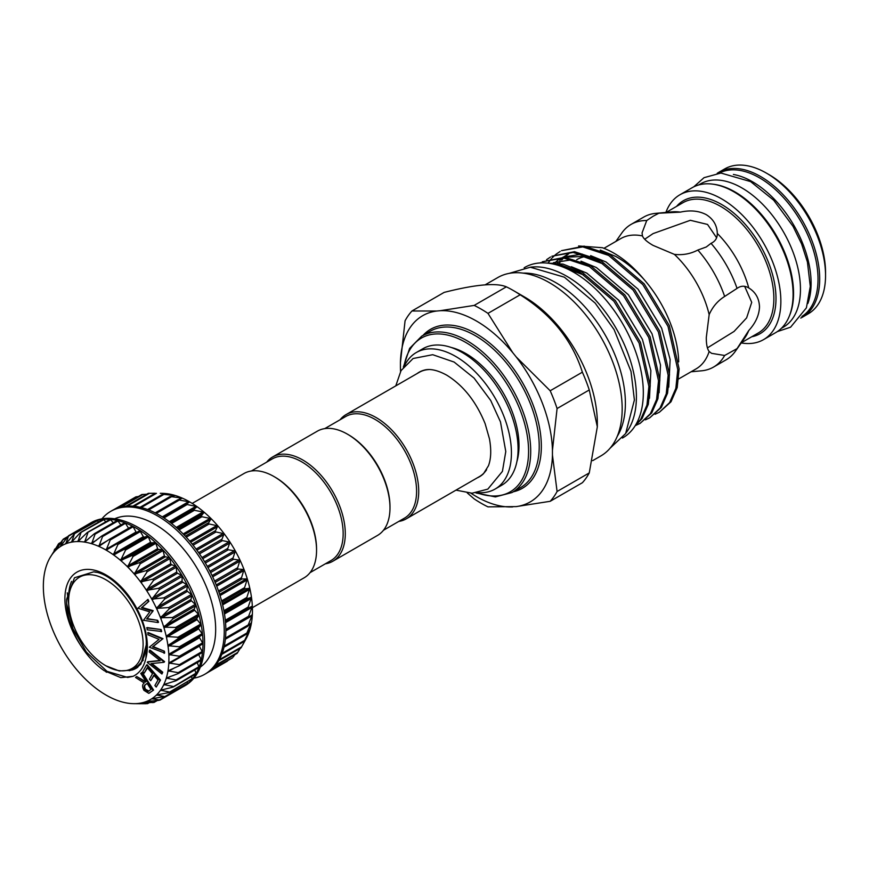 <?xml version="1.0" encoding="UTF-8"?>
<svg xmlns="http://www.w3.org/2000/svg" width="869" height="869" viewBox="0 0 869 869"><rect width="100%" height="100%" fill="white"/><g stroke="black" fill="none" stroke-linecap="round" stroke-linejoin="round"><path stroke-width="1.3" d="M68.618 601.261A52.672 30.415 60 0 1 105.866 579.764A52.672 30.415 60 0 1 143.113 644.266A52.672 30.415 60 0 1 105.866 665.773A52.672 30.415 60 0 1 68.618 601.261L68.618 597.253A57.582 33.239 -120 0 1 71.573 581.394M192.201 503.412L243.896 473.562A60.2 34.749 60 0 1 273.996 476.549A60.2 34.749 60 0 1 316.555 550.273A60.2 34.749 60 0 1 304.096 577.831L252.401 607.67M404.639 365.501A78.818 45.503 60 0 1 416.284 352.532A78.818 45.503 60 0 1 477.016 373.648A78.818 45.503 60 0 1 511.428 452.977A78.818 45.503 60 0 1 495.102 489.051A78.818 45.503 60 0 1 478.059 492.658M416.284 352.532L422.931 348.697A78.818 45.503 60 0 1 483.675 369.814A78.818 45.503 60 0 1 518.076 449.132A78.818 45.503 60 0 1 501.75 485.217L495.102 489.051M467.294 492.951L474.181 498.904A118.89 68.64 -120 0 0 481.078 503.205A118.89 68.64 -120 0 0 487.976 506.866L516.186 506.605A107.528 62.079 -120 0 0 552.445 455.019L552.445 450.37A107.528 62.079 -120 0 0 516.186 356.92L512.699 352.586A107.528 62.079 -120 0 0 476.44 321.019A107.528 62.079 -120 0 0 440.181 310.711L474.181 305.41A118.89 68.64 -120 0 1 481.078 309.071A118.89 68.64 -120 0 1 487.976 313.372L520.151 294.797A118.89 68.64 60 0 0 513.264 290.485L524.485 296.97L513.264 290.485A118.89 68.64 60 0 0 506.366 286.835L474.181 305.41M516.186 506.605L550.186 501.304L582.371 482.729A118.89 68.64 60 0 0 589.258 472.921L597.329 426.788L597.329 423.127A103.009 59.472 -120 0 0 524.485 296.97M597.329 426.788L589.258 389.964A118.89 68.64 60 0 0 582.371 372.193C572.269 340.366 551.533 314.567 520.151 294.797M592.669 460.657L600.837 455.943A103.009 59.472 -120 0 0 616.632 373.398A103.009 59.472 -120 0 0 549.327 282.621A103.009 59.472 -120 0 0 497.828 277.526L485.217 284.804M617.283 436.26A98.534 56.887 -120 0 0 555.715 282.599A98.534 56.887 -120 0 0 523.095 273.127M451.054 347.415A75.245 43.439 60 0 1 465.795 353.52L465.795 353.52A75.245 43.439 60 0 1 519.01 445.678A75.245 43.439 60 0 1 516.925 461.504M466.338 353.835A73.735 42.57 -120 0 0 454.53 348.73M530.329 267.217A98.306 56.757 60 0 1 566.892 276.331A98.306 56.757 60 0 1 627.614 352.575A98.306 56.757 60 0 1 626.006 432.947M524.148 267.761L524.659 267.467A98.306 56.757 60 0 1 573.812 272.334A98.306 56.757 60 0 1 638.031 358.962A98.306 56.757 60 0 1 622.964 437.737L622.454 438.03M800.762 318.076A83.63 48.284 -120 0 0 802.38 317.207L808.224 313.828A83.63 48.284 -120 0 0 825.55 275.549L825.55 272.475A79.872 46.111 -120 0 0 769.076 174.647L766.415 173.116A83.63 48.284 -120 0 0 724.594 168.977L718.739 172.355A83.63 48.284 -120 0 0 717.186 173.322M825.55 275.549A83.63 48.284 -120 0 0 766.415 173.116L769.076 174.647M802.38 317.207A83.63 48.284 -120 0 0 815.198 250.196A83.63 48.284 -120 0 0 760.56 176.494A83.63 48.284 -120 0 0 718.739 172.355M733.393 174.463A82.772 47.784 60 0 1 752.576 181.806A82.772 47.784 60 0 1 807.866 303.477M719.195 173.127A82.772 47.784 60 0 1 759.495 177.819A82.772 47.784 60 0 1 813.275 249.783A82.772 47.784 60 0 1 801.935 316.435M713.395 184.239A82.772 47.784 60 0 1 735.022 191.951A82.772 47.784 60 0 1 789.41 315.892M698.567 184.999L700.555 183.859A82.772 47.784 60 0 1 741.941 187.954A82.772 47.784 60 0 1 796.004 260.885A82.772 47.784 60 0 1 783.317 327.211L781.34 328.363M741.246 342.94A83.63 48.284 -120 0 0 763.536 339.638L775.778 332.566A83.63 48.284 -120 0 0 788.596 265.556A83.63 48.284 -120 0 0 733.957 191.853A83.63 48.284 -120 0 0 692.137 187.715L679.906 194.775A83.63 48.284 -120 0 0 665.893 212.427M763.536 339.638A83.63 48.284 -120 0 0 776.354 272.616A83.63 48.284 -120 0 0 721.715 198.914A83.63 48.284 -120 0 0 679.906 194.775M744.668 286.357L751.718 302.336L746.634 317.891L734.066 331.447L707.42 347.882M748.405 287.704L748.741 287.911C755.585 292.147 759.169 298.458 759.495 306.833C759.169 315.175 755.585 323.072 748.741 330.546L737.053 348.621L724.648 355.475L711.602 353.346L709.158 351.5C707.236 349.034 706.28 344.385 706.291 337.552L709.158 314.632C712.558 306.876 717.718 300.815 724.648 296.459L737.053 288.399C740.822 285.695 744.711 285.532 748.741 287.911A75.245 43.439 -120 0 0 717.305 233.457C717.349 238.128 715.252 241.419 711.027 243.331L706.291 246.981L697.85 250.044C690.583 253.867 682.762 255.312 674.366 254.367L653.086 245.395C647.177 241.995 643.625 238.845 642.441 235.933L642.061 232.892L646.732 220.53L653.086 216.262L658.876 213.22L680.384 212.134C690.258 209.94 698.893 210.787 706.291 214.676C713.384 219.151 717.055 225.408 717.305 233.457L717.305 233.848M691.105 371.769L701.5 370.813A82.392 47.567 -120 0 0 713.492 367.098L726.147 359.788A82.392 47.567 -120 0 0 735.359 351.261L744.874 337.791A75.245 43.439 -120 0 0 748.741 330.546M644.7 239.247L653.086 233.598L690.344 220.292L707.54 224.441L716.61 237.758M678.711 378.917L696.026 368.923A75.245 43.439 -120 0 0 709.158 351.5M709.158 314.632A75.245 43.439 -120 0 0 674.366 254.367M634.967 426.06L642.082 418.51L648.296 404.281L650.229 385.586L640.475 342.332L615.241 300.457L581.046 271.324L563.069 264.122L545.754 262.97M550.729 263.568L559.299 264.361L579.71 272.095L613.894 301.239L639.139 343.103L648.893 386.357L646.96 405.052L640.746 419.282L635.391 425.386M659.408 412.221L670.977 401.826L677.19 387.596L679.124 368.901L669.369 325.647L644.125 283.783L609.94 254.639L584.12 246.123L561.504 250.663L582.784 246.894L608.604 255.41L642.788 284.554L668.033 326.418L677.777 369.673L675.843 388.367L669.641 402.597L659.408 412.221L655.074 414.274M649.784 417.783L661.342 407.387L667.555 393.157L669.488 374.463L659.745 331.208L634.5 289.344L600.305 260.2L574.496 251.684L551.869 256.225L573.149 252.455L598.969 260.972L633.153 290.116L658.398 331.98L668.152 375.234L666.219 393.929L660.005 408.158L649.784 417.783L645.439 419.836M640.149 423.344L651.717 412.949L657.931 398.719L659.853 380.025L650.11 336.77L624.865 294.906L590.681 265.762L564.861 257.246L542.245 261.786L563.525 258.017L589.334 266.533L623.529 295.677L648.774 337.541L658.517 380.796L656.584 399.49L650.381 413.72L640.149 423.344L635.815 425.397M548.328 262.71L551.478 258.604M552.011 257.995L555.584 254.617M556.193 254.128L560.168 251.434M546.558 259.69L550.533 256.996M540.279 262.927L540.909 262.557M678.7 361.862A88.182 50.913 -120 0 0 643.744 279.134C630.677 263.611 616.903 253.14 602.402 247.708L578.58 245.97M643.744 279.134C634.533 269.194 625.18 261.623 615.676 256.42L600.251 250.066M668.75 387.139L670.129 359.516L661.657 328.232L638.031 289.171L606.051 261.982L590.616 255.627M659.115 392.701L660.505 365.078L652.032 333.794L628.396 294.732L596.416 267.543L580.992 261.189M649.491 398.263L650.87 370.628L642.397 339.355L618.771 300.283L586.792 273.105L571.357 266.74M568.804 253.726L565.806 255.964M563.568 258.028L561.743 260.037M560.505 261.58L559.267 263.329M558.68 264.252L558.213 265.012M567.175 254.606L564.068 256.648M562.46 257.941L559.842 260.428M558.55 261.873L557.583 263.068M556.899 263.98L556.312 264.817M582.241 254.085L563.025 257.115M561.515 257.887L560.744 258.321M559.169 259.288L556.171 261.526M602.858 263.828L582.969 256.464L564.415 257.213M562.286 257.93L557.55 260.157M572.606 259.646L553.401 262.677M583.599 274.952L564.731 267.782M477.277 477.841A60.352 34.836 -120 0 0 483.512 473.692L488.454 465.773C491.083 458.81 491.419 449.827 489.464 438.845L485.13 423.681C476.136 401.554 463.296 385.358 446.612 375.093C437.259 370.02 429.655 368.413 423.8 370.259A60.352 34.836 -120 0 0 417.077 373.583M273.996 476.549L275.06 477.168A58.69 33.88 60 0 1 316.555 549.045L316.555 550.273M310.027 572.66L331.002 560.548A58.69 33.88 -120 0 0 343.157 533.685A58.69 33.88 -120 0 0 317.543 474.615A58.69 33.88 -120 0 0 272.312 458.897L251.337 471.009M325.386 563.796A60.2 34.749 -120 0 0 332.827 561.244A60.2 34.749 -120 0 0 345.286 533.685A60.2 34.749 -120 0 0 319.01 473.105A60.2 34.749 -120 0 0 272.627 456.975A60.2 34.749 -120 0 0 266.696 462.145M332.827 561.244L377.515 535.434A60.2 34.749 -120 0 0 389.985 507.876A60.2 34.749 -120 0 0 347.415 434.152A60.2 34.749 -120 0 0 317.326 431.176L272.627 456.975M347.415 434.152L348.48 434.772A58.69 33.88 -120 0 1 389.985 506.649L389.985 507.876M324.756 428.613L345.743 416.501A58.69 33.88 60 0 1 390.963 432.23A58.69 33.88 60 0 1 416.588 491.289A58.69 33.88 60 0 1 404.433 518.163L383.446 530.275M340.116 419.749A60.2 34.749 60 0 1 346.058 414.589A60.2 34.749 60 0 1 392.44 430.72A60.2 34.749 60 0 1 418.717 491.289A60.2 34.749 60 0 1 406.247 518.847A60.2 34.749 60 0 1 398.806 521.411M428.775 369.575A60.2 34.749 -120 0 0 419.216 372.345L346.058 414.589M252.347 614.785A88.79 51.26 60 0 1 251.499 622.671L247.741 626.125L252.347 614.785L248.186 617.392L252.347 606.356A88.79 51.26 60 0 1 252.347 614.785L252.119 614.655M251.499 622.671A88.79 51.26 60 0 1 249.816 629.906L246.383 634.131L251.326 622.606M249.816 629.906A88.79 51.26 60 0 1 247.317 636.39L244.156 641.398L249.685 629.916M241.191 647.611L247.23 636.466M237.291 653.021L240.289 648.307M212.003 669.195L232.588 657.8L210.265 670.683M227.276 661.222L228.058 660.386L227.276 661.222M138.453 496.481L136.368 496.981M146.763 494.211L142.234 494.591M132.881 506.16L155.236 493.255L148.642 493.342M160.287 493.299L162.394 493.342A88.79 51.26 60 0 1 168.184 493.864L161.352 493.32M162.688 494.428L168.184 493.864A88.79 51.26 60 0 1 175.18 495.482L162.72 494.309M170.215 496.72L175.18 495.482A88.79 51.26 60 0 1 182.371 498.165L170.194 496.503M177.906 500.131L182.371 498.165A88.79 51.26 60 0 1 189.659 501.891L177.841 499.816M185.64 504.607L189.659 501.891A88.79 51.26 60 0 1 196.948 506.584L185.553 504.194M193.32 510.092L196.948 506.584A88.79 51.26 60 0 1 204.139 512.199L193.32 510.092M200.837 516.501L204.139 512.199A88.79 51.26 60 0 1 211.134 518.652L200.837 516.501M208.104 523.757L211.134 518.652A88.79 51.26 60 0 1 217.837 525.864L208.104 523.757M215.012 531.763L217.837 525.864A88.79 51.26 60 0 1 224.169 533.729L215.012 531.763M221.465 540.409L224.169 533.729A88.79 51.26 60 0 1 230.024 542.147L221.465 540.409M227.385 549.577L230.024 542.147A88.79 51.26 60 0 1 235.336 551L227.385 549.577M232.686 559.136L235.336 551A88.79 51.26 60 0 1 240.029 560.168L232.686 559.136M237.302 568.967L240.029 560.168A88.79 51.26 60 0 1 244.037 569.532L237.302 568.967M241.158 578.939L244.037 569.532A88.79 51.26 60 0 1 247.317 578.95L241.158 578.939M244.211 588.9L247.317 578.95A88.79 51.26 60 0 1 249.816 588.324L244.211 588.9M246.416 598.741L249.816 588.324A88.79 51.26 60 0 1 251.499 597.492L246.416 598.741M134.304 703.673A88.79 51.26 -120 0 0 140.637 703.108A88.79 51.26 -120 0 0 146.492 701.446A88.79 51.26 -120 0 0 151.803 698.73L151.803 698.73A88.79 51.26 -120 0 0 156.496 694.983A88.79 51.26 -120 0 0 160.504 690.258A88.79 51.26 -120 0 0 163.785 684.609A88.79 51.26 -120 0 0 166.283 678.135A88.79 51.26 -120 0 0 167.967 670.901A88.79 51.26 -120 0 0 168.814 663.014L179.448 664.633L179.329 665.752L167.978 670.857L178.167 672.66L177.928 673.692L166.294 678.092L176.016 679.96L175.657 680.883L163.796 684.576L173.018 686.434L172.551 687.238L160.526 690.225L169.216 691.974L168.651 692.647L156.518 694.961L164.665 696.525L151.825 698.719L159.429 700.023L158.669 700.403L146.492 701.446L153.563 702.402L140.669 703.097L146.253 703.738L133.402 703.662A88.79 51.26 -120 0 0 134.304 703.673L140.354 703.727M199.218 645.982L202.52 652.152A94.058 54.302 -120 0 0 202.966 643.505A94.058 54.302 -120 0 0 202.52 634.327A94.058 54.302 -120 0 0 201.173 624.757A94.058 54.302 -120 0 0 198.958 614.915A94.058 54.302 -120 0 0 195.894 604.954A94.058 54.302 -120 0 0 192.027 594.983A94.058 54.302 -120 0 0 187.4 585.152A94.058 54.302 -120 0 0 182.099 575.593A94.058 54.302 -120 0 0 176.168 566.436A94.058 54.302 -120 0 0 169.716 557.8A94.058 54.302 -120 0 0 162.796 549.795A94.058 54.302 -120 0 0 155.529 542.549A94.058 54.302 -120 0 0 148.002 536.14A94.058 54.302 -120 0 0 140.322 530.666A94.058 54.302 -120 0 0 132.588 526.201A94.058 54.302 -120 0 0 124.908 522.801A94.058 54.302 -120 0 0 117.38 520.52A94.058 54.302 -120 0 0 110.113 519.38A94.058 54.302 -120 0 0 103.205 519.401A94.058 54.302 -120 0 0 96.741 520.574A94.058 54.302 -120 0 0 90.821 522.899A94.058 54.302 -120 0 0 89.431 523.649A94.058 54.302 -120 0 0 88.084 524.474M146.492 701.446L147.198 701.326M116.913 543.82L117.945 544.494L113.383 554.78L124.571 549.208L125.592 550.012L120.606 560.429A88.79 51.26 -120 0 0 113.415 554.813L113.415 554.813A88.79 51.26 -120 0 0 106.127 550.11A88.79 51.26 -120 0 0 98.838 546.395A88.79 51.26 -120 0 0 91.647 543.712A88.79 51.26 -120 0 0 84.651 542.093A88.79 51.26 -120 0 0 77.949 541.561L77.949 541.561A88.79 51.26 -120 0 0 71.627 542.126A88.79 51.26 -120 0 0 65.772 543.777A88.79 51.26 -120 0 0 60.461 546.492L60.461 546.492A88.79 51.26 -120 0 0 55.768 550.24A88.79 51.26 -120 0 0 51.76 554.976A88.79 51.26 -120 0 0 49.576 558.474L58.505 543.972L55.746 550.262L62.492 540.094L60.439 546.514L67.728 536.607L68.488 536.216L65.772 543.777L74.43 533.99L71.595 542.126L80.002 532.969L80.904 532.893L77.917 541.55L86.857 532.871L87.812 532.947L84.651 542.093L94.08 533.935L95.069 534.163L91.647 543.712L101.564 536.14L102.585 536.521L98.838 546.395L109.201 539.443L110.244 539.975L106.127 550.11L139.811 530.601L143.711 537.27L148.002 536.14L150.902 542.886L155.529 542.549L157.897 549.338L162.796 549.795L164.599 556.54L169.716 557.8L170.932 564.405L176.168 566.436L176.787 572.823L182.099 575.593L182.099 581.665L187.4 585.152L186.802 590.833L192.027 594.983L190.811 600.197L195.894 604.954L194.091 609.625L198.958 614.915L196.6 618.989L201.173 624.757L198.284 628.168L202.52 634.327L199.131 637.031L202.966 643.505L180.176 656.975M65.772 543.777L66.489 543.071M71.627 542.126L72.399 541.485M77.949 541.561L78.775 540.996M84.651 542.093L85.52 541.604M91.647 543.712L92.559 543.299M98.838 546.395L99.783 546.069M106.127 550.11L107.104 549.871M120.606 560.429L132.077 555.53L133.076 556.453L127.569 566.849L139.344 562.699L140.3 563.731L134.304 574.094L146.253 570.618L147.154 571.748L140.604 581.915L152.727 579.188L153.563 580.383L146.459 590.333L158.669 588.28L159.429 589.551L151.771 599.175L164.002 597.785L164.665 599.089L156.496 608.398L168.651 607.561L169.216 608.897L160.504 617.761L172.551 617.49L173.018 618.837L163.785 627.179L175.657 627.429L176.016 628.765L166.272 636.499L177.928 637.238L178.167 638.541L167.956 645.678L179.329 646.797L179.448 648.057L168.814 654.585L180.622 656.399L168.814 662.971A88.79 51.26 -120 0 0 168.912 658.865A88.79 51.26 -120 0 0 168.814 654.585A88.79 51.26 -120 0 0 167.967 645.721A88.79 51.26 -120 0 0 166.283 636.543A88.79 51.26 -120 0 0 163.785 627.179A88.79 51.26 -120 0 0 160.504 617.761A88.79 51.26 -120 0 0 156.496 608.398A88.79 51.26 -120 0 0 151.803 599.23A88.79 51.26 -120 0 0 146.492 590.377A88.79 51.26 -120 0 0 140.637 581.958A88.79 51.26 -120 0 0 134.304 574.094A88.79 51.26 -120 0 0 127.602 566.881L127.602 566.881A88.79 51.26 -120 0 0 120.606 560.429M247.752 608.3L251.499 597.492A88.79 51.26 60 0 1 252.347 606.356L247.752 608.3M89.431 523.649L91.028 522.725A94.058 54.302 60 0 1 163.502 547.926A94.058 54.302 60 0 1 204.563 642.582A94.058 54.302 60 0 1 185.086 685.641L183.489 686.553A94.058 54.302 -120 0 0 187.4 683.881A94.058 54.302 -120 0 0 192.027 679.384A94.058 54.302 -120 0 0 195.894 673.888A94.058 54.302 -120 0 0 198.958 667.446A94.058 54.302 -120 0 0 201.173 660.179A94.058 54.302 -120 0 0 202.52 652.152L179.937 665.393M114.686 518.793A85.781 49.522 60 0 1 179.84 544.83A85.781 49.522 60 0 1 215.664 629.406A85.781 49.522 60 0 1 200.326 667.11M101.912 518.847A94.058 54.302 60 0 1 110.711 511.363A94.058 54.302 60 0 1 183.196 536.564A94.058 54.302 60 0 1 224.245 631.209A94.058 54.302 60 0 1 204.769 674.268A94.058 54.302 60 0 1 193.885 678.146M182.305 686.825L182.11 687.303A94.058 54.302 -120 0 0 183.489 686.553M110.711 511.363L112.307 510.44A94.058 54.302 60 0 1 113.698 509.69A94.058 54.302 60 0 1 119.618 507.366A94.058 54.302 60 0 1 126.081 506.192A94.058 54.302 60 0 1 132.99 506.171A94.058 54.302 60 0 1 140.257 507.311A94.058 54.302 60 0 1 147.784 509.592A94.058 54.302 60 0 1 155.464 512.992A94.058 54.302 60 0 1 163.198 517.457A94.058 54.302 60 0 1 170.889 522.932A94.058 54.302 60 0 1 178.406 529.34A94.058 54.302 60 0 1 185.684 536.586A94.058 54.302 60 0 1 192.592 544.591A94.058 54.302 60 0 1 199.055 553.227A94.058 54.302 60 0 1 204.975 562.384A94.058 54.302 60 0 1 210.287 571.943A94.058 54.302 60 0 1 214.904 581.774A94.058 54.302 60 0 1 218.771 591.746A94.058 54.302 60 0 1 221.834 601.706A94.058 54.302 60 0 1 224.05 611.548A94.058 54.302 60 0 1 225.397 621.118A94.058 54.302 60 0 1 225.842 630.297A94.058 54.302 60 0 1 225.397 638.943A94.058 54.302 60 0 1 224.05 646.971A94.058 54.302 60 0 1 221.834 654.238A94.058 54.302 60 0 1 218.771 660.679A94.058 54.302 60 0 1 214.904 666.175A94.058 54.302 60 0 1 210.287 670.672A94.058 54.302 60 0 1 206.366 673.345L204.769 674.268M136.151 668.272L129.677 670.618M129.22 670.738L140.897 664.057L146.264 644.939C146.231 641.724 146.383 642.05 146.72 645.917L145.905 658.137C143.982 667.023 139.724 673.073 133.131 676.299L120.802 677.635L104.15 670.651C94.84 664.112 86.704 655.226 79.763 644.005C70.715 628.743 66.326 613.862 66.587 599.371L74.473 577.755L93.678 571.845L96.296 572.323M67.271 592.821L69.444 610.701M150.728 680.688L149.414 679.189L152.499 673.703L147.241 667.685L144.156 673.171L142.831 671.661L146.568 665.013L147.1 664.698L160.515 680.036L156.214 687.042L154.888 685.532L158.006 679.992L153.813 675.202L150.728 680.688L154.03 675.452M147.458 667.935L144.156 673.171M147.35 662.059L160.222 660.701L149.142 651.935L149.957 650.045L164.61 661.646L164.024 662.287L151 663.612L162.221 672.497L162.753 672.182L161.949 674.007L147.295 662.406L147.882 661.754L159.95 660.483M151.814 663.525L162.753 672.182M148.186 632.545L162.992 638.661L153.107 646.547L164.426 651.218L164.643 653.021L149.305 647.22L159.06 639.356L147.871 634.739L148.186 632.545M147.154 627.57L161.113 629.547L161.645 631.459L147.143 629.797L147.154 627.57M147.991 599.404L148.892 601.348L141.995 607.464L153.172 610.635L147.165 618.652L157.647 620.314L158.538 622.247L158.006 622.552L143.472 620.27L149.816 611.906L137.899 608.202L147.991 599.404M49.576 558.474A88.79 51.26 -120 0 0 48.479 560.614A88.79 51.26 -120 0 0 45.981 567.099A88.79 51.26 -120 0 0 44.297 574.322A88.79 51.26 -120 0 0 43.45 582.208A88.79 51.26 -120 0 0 43.45 590.638A88.79 51.26 -120 0 0 44.297 599.501A88.79 51.26 -120 0 0 45.981 608.68A88.79 51.26 -120 0 0 48.479 618.044A88.79 51.26 -120 0 0 51.76 627.472A88.79 51.26 -120 0 0 55.768 636.825A88.79 51.26 -120 0 0 60.461 646.004A88.79 51.26 -120 0 0 65.772 654.846A88.79 51.26 -120 0 0 71.627 663.264A88.79 51.26 -120 0 0 77.949 671.129A88.79 51.26 -120 0 0 84.651 678.341A88.79 51.26 -120 0 0 91.647 684.794A88.79 51.26 -120 0 0 98.838 690.41A88.79 51.26 -120 0 0 106.127 695.113A88.79 51.26 -120 0 0 113.415 698.828A88.79 51.26 -120 0 0 120.606 701.522A88.79 51.26 -120 0 0 127.602 703.14A88.79 51.26 -120 0 0 133.402 703.662M141.701 672.66L153.042 690.388L148.773 693.343L143.972 690.377C142.071 686.771 142.168 684.316 144.265 683.012L135.51 677.462L136.705 676.527L145.46 682.089L146.014 681.654L140.735 673.41L142.234 672.356L153.574 690.084L149.305 693.027M148.773 693.343L149.772 692.832M136.705 676.527L145.916 681.731M246.568 634.066L224.028 647.079M247.317 636.39A88.79 51.26 60 0 1 246.22 638.53L242.723 644.885M233.305 656.899L234.728 654.748M202.325 651.413L179.448 664.633L179.329 665.752M168.749 670.281L167.978 670.857M198.675 654.607L201.043 659.452L178.167 672.66L177.928 673.692M167.109 677.581L166.294 678.092M197.22 662.623L198.892 666.751L176.016 679.96L175.657 680.883M164.665 684.142L163.796 684.576M194.83 669.934L195.905 673.225L172.551 687.238M161.428 689.867L160.526 690.225M191.538 676.451L192.103 678.765L168.651 692.647M157.441 694.679L156.518 694.961M187.356 682.1L187.552 683.316L164.002 697.057M164.86 696.884L158.669 700.403M156.746 700.566L152.727 702.641M148.632 702.804L146.253 703.738M54.139 550.196L55.334 548.969M57.941 544.646L60.797 542.658M62.492 540.094L67.326 537.161M67.728 536.607L91.364 523.008L91.864 523.377M73.593 534.218L97.306 520.77L98.675 521.976M80.002 532.969L103.78 519.684L105.822 521.78M86.857 532.871L110.689 519.738L113.242 522.78M94.08 533.935L95.069 534.163L117.956 520.955L120.845 524.952M101.564 536.14L102.585 536.521L125.462 523.312L128.558 528.254M109.201 539.443L110.244 539.975L133.12 526.766L136.4 532.567M169.542 662.33L168.814 662.971M180.622 656.399L179.829 657.17M117.087 543.722L139.811 530.601M109.69 539.171L132.164 526.179L133.12 526.766M102.292 535.717L124.549 522.812L125.462 523.312M116.957 520.727L117.956 520.955M109.733 519.662L110.689 519.738M102.879 519.76L103.78 519.684M96.47 521.009L97.306 520.77M90.615 523.399L91.364 523.008M90.8 522.899L68.455 535.804M182.11 687.303L159.766 700.208M187.552 683.316L165.012 696.819M192.103 678.765L169.564 692.376M195.905 673.225L195.438 674.029M198.892 666.751L198.545 667.674M201.043 659.452L201 660.44L178.753 673.214M147.458 599.708L148.36 601.663L141.462 607.768L152.825 611.32L146.633 618.956L157.647 620.314M157.115 620.618L158.006 622.552M146.622 627.874L161.113 629.547M160.58 629.851L161.113 631.763M147.654 632.849L162.46 638.965L152.575 646.851L164.426 651.218M163.904 651.522L164.111 653.325M162.221 672.497L161.949 674.007M149.425 650.349L164.078 661.95L164.61 661.646M146.568 665.013L159.983 680.34L160.515 680.036M159.983 680.34L156.214 687.042M150.967 689.399L147.111 683.382L145.427 684.642C143.885 685.445 143.733 687.086 144.982 689.595C146.665 691.681 148.099 692.05 149.262 690.725L150.967 689.399M148.545 691.203L149.262 690.725M147.154 683.447L145.959 684.337C144.417 685.13 144.265 686.782 145.503 689.28L148.838 691.018M406.247 518.847L479.406 476.614A60.2 34.749 -120 0 0 486.597 469.716M559.299 264.361A94.428 54.519 -120 0 0 548.697 263.253M642.441 235.933A75.245 43.439 -120 0 0 620.781 238.595L603.966 248.306M713.492 367.098A82.392 47.567 -120 0 0 724.648 355.475M724.648 296.459A82.392 47.567 -120 0 0 697.85 250.044M646.732 220.53A82.392 47.567 -120 0 0 631.1 224.387A82.392 47.567 -120 0 0 621.878 232.914L615.86 241.441M680.384 212.134A75.245 43.439 -120 0 0 672.171 211.851L655.747 213.361A82.392 47.567 -120 0 0 643.755 217.076L631.1 224.387M735.359 351.261A82.392 47.567 -120 0 0 737.053 348.621M737.053 288.399A82.392 47.567 -120 0 0 711.027 243.331M658.876 213.22A82.392 47.567 -120 0 0 655.747 213.361M517.337 459.18L518.999 445.732M440.181 310.711L436.694 311.026A107.528 62.079 -120 0 0 400.435 362.612L400.435 367.261A107.528 62.079 -120 0 0 400.609 371.389M470.933 493.201A107.528 62.079 -120 0 0 512.699 506.92M436.694 311.026L411.971 310.972L444.146 292.397C475.528 284.424 496.264 282.577 506.366 286.835M411.971 310.972A118.89 68.64 -120 0 0 405.073 320.78L400.435 362.612M400.544 371.508L400.435 367.261M550.186 501.304A118.89 68.64 -120 0 0 557.083 491.496L552.445 455.019M552.445 450.37L557.083 408.539L589.258 389.964M589.258 472.921L557.083 491.496M557.083 408.539A118.89 68.64 -120 0 0 550.186 390.768L516.186 356.92M487.976 313.372L512.699 352.586M582.371 372.193L550.186 390.768M105.866 665.773L119.238 670.944L130.817 670.281C140.42 666.719 145.579 658.05 146.285 644.266M475.376 335.706A90.289 52.129 -120 0 0 430.231 331.23L421.715 336.151A90.289 52.129 60 0 1 466.859 340.626A90.289 52.129 60 0 1 525.854 420.194A90.289 52.129 60 0 1 512.015 492.538L520.52 487.628A90.289 52.129 -120 0 0 534.359 415.273A90.289 52.129 -120 0 0 475.376 335.706M423.018 335.401A91.799 52.998 60 0 1 476.44 333.859A91.799 52.998 60 0 1 538.411 422.301A91.799 52.998 60 0 1 513.307 491.789M477.135 492.81A88.79 51.26 -120 0 0 528.319 444.483A88.79 51.26 -120 0 0 465.795 342.462A88.79 51.26 -120 0 0 404.052 366.218M751.783 336.737A76.754 44.308 -120 0 0 773.671 279.068A76.754 44.308 -120 0 0 721.715 204.541A76.754 44.308 -120 0 0 676.538 206.409M741.387 342.734L758.279 332.979A75.245 43.439 -120 0 0 769.815 272.692A75.245 43.439 -120 0 0 720.651 206.387A75.245 43.439 -120 0 0 683.034 202.662L666.143 212.405M584.229 256.713A79.003 45.612 -120 0 0 576.734 259.679M225.484 638.052L248.089 624.996M224.256 646.058L246.807 633.034M222.182 653.314L244.656 640.334M219.314 659.701L241.658 646.808M215.784 665.089L237.856 652.347M147.632 509.538L170.009 496.623M177.743 499.86L155.214 512.862L177.678 499.914M185.51 504.216L162.905 517.272L185.477 504.237M170.541 522.671L193.211 509.582M178.036 528.993L200.717 515.904M185.293 536.173L207.984 523.073M192.201 544.103L214.893 530.992M198.664 552.673L221.367 539.562M204.606 561.765L227.309 548.654M209.929 571.27L232.642 558.159M214.589 581.046L237.291 567.935M218.499 590.963L241.191 577.863M221.617 600.892L244.298 587.802M223.887 610.701L246.568 597.611M199.327 646.199L169.477 663.438M174.93 667.642L168.575 671.313M170.617 676.332L166.826 678.515M166.761 683.523L164.263 684.968M162.633 689.584L160.928 690.573M158.028 694.57L156.855 695.254M152.879 698.491L152.097 698.948M144.265 537.411L114.415 554.65M151.467 543.114L121.617 560.342M158.473 549.642L128.623 566.87M165.175 556.931L135.325 574.159M171.497 564.861L141.647 582.089M177.341 573.344L147.491 590.572M182.631 582.252L152.781 599.48M187.291 591.463L157.441 608.702M191.267 600.87L161.428 618.098M194.504 610.331L164.665 627.559M196.959 619.716L167.109 636.944M198.588 628.906L168.749 646.145M225.31 620.249L247.969 607.17M225.842 629.406L248.469 616.338M199.392 637.781L169.542 655.009M131.903 670.086A54.551 31.501 -120 0 0 136.064 668.326A54.551 31.501 -120 0 0 137.91 667.099M79.763 644.005A58.31 33.663 60 0 1 64.893 598.806A58.31 33.663 60 0 1 106.127 574.996A58.31 33.663 60 0 1 147.361 646.417A58.31 33.663 60 0 1 145.905 658.137M66.598 603.499L72.963 628.711L86.335 652.054L106.996 671.346L127.645 677.44L133.131 676.299M202.716 642.756L179.829 655.965M199.327 636.597L169.477 653.836M202.325 634.848L179.448 648.057M202.205 633.588L179.329 646.797M248.404 617.587L225.842 630.612L248.349 617.609M225.429 621.509L248.089 608.43M225.429 621.531L252.053 606.16M225.527 622.682L252.119 607.333M201.043 625.332L178.167 638.541M200.804 624.029L177.928 637.238M198.425 627.679L168.575 644.917M198.892 615.545L176.016 628.765M198.545 614.22L175.657 627.429M196.676 618.456L166.826 635.684M195.905 605.628L173.018 618.837M195.438 604.281L172.551 617.49M194.113 609.05L164.263 626.288M192.103 595.689L169.216 608.897M191.528 594.353L168.651 607.561M190.778 599.588L160.928 616.827M187.552 585.88L164.665 599.089M186.878 584.576L164.002 597.785M186.705 590.203L156.855 607.442M182.305 576.332L159.429 589.551M181.545 575.072L158.669 588.28M181.947 581.024L152.097 598.252M176.44 567.175L153.563 580.383M175.603 565.98L152.727 579.188M176.581 572.171L146.731 589.399M170.042 558.539L147.154 571.748M169.14 557.409L146.253 570.618M170.672 563.753L140.821 580.992M163.176 550.522L140.3 563.731M162.221 549.49L139.344 562.699M164.295 555.899L134.445 573.138M155.964 543.244L133.076 556.453M154.964 542.321L132.077 555.53M157.539 548.719L127.689 565.947M148.48 536.803L125.592 550.012M147.448 535.999L124.571 549.208M150.511 542.289L120.661 559.527M140.832 531.285L117.945 544.494M143.276 536.716L113.437 553.944M135.966 532.067L106.116 549.295M107.756 540.464L98.805 545.634M96.405 540.225L91.593 543.006M87.639 539.692L84.597 541.452M79.948 539.801L77.884 540.996M72.996 540.822L71.573 541.637M66.696 542.81L65.729 543.375M61.058 545.808L60.439 546.166M224.474 613.97L251.326 598.469M224.267 612.764L251.152 597.242M224.137 612.004L246.807 598.915M222.638 604.889L249.685 589.28M222.334 603.64L249.403 588.02M221.964 602.228L244.656 589.128M220.042 595.58L247.23 579.884M219.64 594.32L246.839 578.613M218.966 592.31L241.658 579.21M216.707 586.184L243.993 570.422M216.207 584.913L243.505 569.152M215.154 582.382L237.856 569.271M212.677 576.81L240.018 561.026M212.079 575.56L239.431 559.766M210.602 572.573L233.305 559.462M207.984 567.609L235.358 551.804M207.3 566.382L234.673 550.577M205.356 563.025L228.058 549.914M202.694 558.702L230.068 542.897M201.945 557.529L229.307 541.724M199.501 553.868L222.203 540.757M196.894 550.196L224.224 534.424M196.068 549.089L223.398 533.316M193.092 545.221L215.794 532.11M190.648 542.223L217.902 526.484M189.779 541.191L217.022 525.463M186.248 537.205L208.94 524.105M184.054 534.869L211.2 519.206M183.142 533.935L210.265 518.272M179.036 529.916L201.717 516.827M177.211 528.243L204.193 512.667M176.277 527.407L203.237 511.852M171.562 523.475L194.232 510.385M170.226 522.421L196.991 506.975M169.281 521.704L196.003 506.269M163.937 517.946L186.585 504.867M162.275 516.87L188.692 501.619M156.268 513.405L178.884 500.348M178.547 499.588L181.382 497.959M148.642 509.929L171.226 496.894M173.04 495.993L174.169 495.33M141.191 507.539L163.709 494.537M134.032 506.269L156.453 493.32M127.308 506.095L149.533 493.266M121.258 506.942L143.07 494.352M116.935 508.246L137.128 496.59M248.697 631.252L249.403 630.84M249.381 624.659L251.152 623.638M225.375 639.171L247.774 626.234M225.842 630.894L252.053 615.763M142.592 621.411L145.156 632.208M143.309 660.092L136.411 667.349M512.015 492.538L495.373 496.905L475.995 492.962M610.071 448.219L625.647 433.544L634.392 400.001L631.003 371.411L614.079 329.579L595.189 303.118L564.383 277.2L530.329 267.217L509.125 273.387M777.331 331.6L790.594 327.189L806.399 307.843L810.288 286.412L807.42 262.003L801.62 243.961L793.049 226.364L773.714 200.228L750.61 181.599L720.933 173.04L704.02 177.678L693.755 186.846M455.975 490.138L472.063 493.212L487.835 489.117L502.423 471.367L505.78 451.522L500.479 421.899L490.724 400.5L474.072 378.091L454.129 362.058L432.719 354.704L413.101 358.506L401.043 370.607L395.775 385.879M207.702 672.53L227.341 661.19M113.687 509.69L136.031 496.786M119.585 507.377L141.908 494.483M126.005 506.192L148.338 493.299M140.105 507.279L162.503 494.342M147.578 509.516L170.031 496.557M140.897 664.057L136.064 668.326M146.253 646.091L146.264 644.885C147.632 615.35 116.598 573.355 93.678 571.845M105.67 671.65L106.681 672.28M202.77 643.929L180.013 657.073M132.164 526.179L109.451 539.291M124.549 522.812L101.955 535.869M117.109 520.553L94.591 533.555M109.907 519.423L87.465 532.382M103.063 519.445L80.676 532.371M96.665 520.607L74.31 533.512M67.76 536.575L63.198 539.204M61.069 542.245L58.603 543.668M55.497 548.697L54.725 549.143M149.033 702.793L147.458 703.694M157.332 700.523L153.889 702.51M195.764 674.007L173.344 686.955M198.795 667.642L176.32 680.623M201 660.44L178.438 673.464M202.325 652.5L179.677 665.578M214.86 666.219L237.194 653.325M218.716 660.755L241.061 647.861M221.78 654.379L244.156 641.452M224.006 647.155L246.427 634.207M225.364 639.204L247.85 626.212M421.715 336.151L409.625 348.382L403.346 367.131"/></g></svg>
